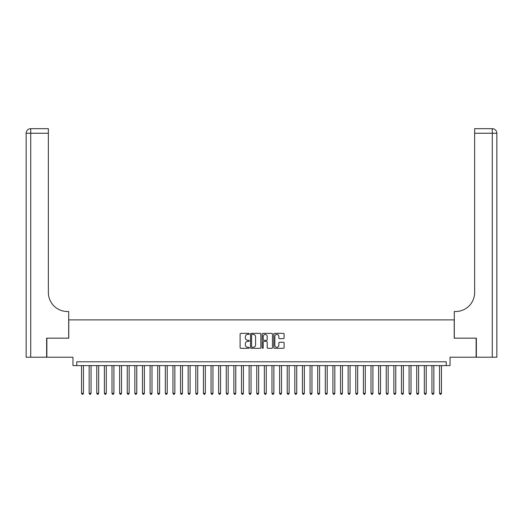 <?xml version="1.0" encoding="UTF-8"?>
<svg xmlns="http://www.w3.org/2000/svg" width="523" height="523" viewBox="0 0 523 523"><rect width="100%" height="100%" fill="white"/><g stroke="black" fill="none" stroke-linecap="round" stroke-linejoin="round"><path stroke-width="0.78" d="M249.314 333.883A0.523 0.523 0 0 0 248.791 333.36L240.841 333.36A0.745 0.745 0 0 0 240.096 334.112L240.096 347.566A0.745 0.745 0 0 0 240.841 348.318L248.791 348.318A0.523 0.523 0 0 0 249.314 347.795A0.523 0.523 0 0 0 248.791 347.272L247.758 347.272A2.393 2.393 0 0 1 245.365 344.879L245.365 343.755A2.393 2.393 0 0 1 247.758 341.362L248.791 341.362A0.523 0.523 0 0 0 249.314 340.839A0.523 0.523 0 0 0 248.791 340.316L247.758 340.316A2.393 2.393 0 0 1 245.365 337.923L245.365 336.799A2.393 2.393 0 0 1 247.758 334.406L248.791 334.406A0.523 0.523 0 0 0 249.314 333.883M283.355 338.636A0.745 0.745 0 0 0 284.1 337.884L284.1 334.112A0.745 0.745 0 0 0 283.355 333.36L274.529 333.36A0.745 0.745 0 0 0 273.784 334.112L273.784 347.566A0.745 0.745 0 0 0 274.529 348.318L283.355 348.318A0.745 0.745 0 0 0 284.1 347.566L284.1 343.01A0.745 0.745 0 0 0 283.355 342.258L279.576 342.258A0.745 0.745 0 0 0 278.831 343.01L278.831 345.272A2 2 0 0 1 276.83 347.272A2 2 0 0 1 274.83 345.272L274.83 336.407A2 2 0 0 1 276.83 334.406A2 2 0 0 1 278.831 336.407L278.831 337.884A0.745 0.745 0 0 0 279.576 338.636L283.355 338.636M446.23 365.597L450.042 365.597L450.042 357.216L476.133 357.216L476.133 338.172L454.226 338.172L454.226 319.893L68.775 319.893L68.775 338.172L46.867 338.172L46.867 357.216L72.959 357.216L72.959 365.597L446.23 365.597L446.23 361.785L76.77 361.785L76.77 365.597M260.846 334.112A0.745 0.745 0 0 0 260.101 333.36L251.275 333.36A0.745 0.745 0 0 0 250.53 334.112L250.53 347.566A0.745 0.745 0 0 0 251.275 348.318L260.101 348.318A0.745 0.745 0 0 0 260.846 347.566L260.846 334.112M262.899 333.36L271.725 333.36A0.745 0.745 0 0 1 272.47 334.112L272.47 347.566A0.745 0.745 0 0 1 271.725 348.318L267.946 348.318A0.745 0.745 0 0 1 267.201 347.566L267.201 342.107A0.745 0.745 0 0 0 266.455 341.362L263.952 341.362A0.745 0.745 0 0 0 263.2 342.107L263.2 347.795A0.523 0.523 0 0 1 262.677 348.318A0.523 0.523 0 0 1 262.154 347.795L262.154 334.112A0.745 0.745 0 0 1 262.899 333.36M252.099 334.406A0.523 0.523 0 0 0 251.576 334.929L251.576 346.749A0.523 0.523 0 0 0 252.099 347.272L253.184 347.272A2.393 2.393 0 0 0 255.577 344.879L255.577 336.799A2.393 2.393 0 0 0 253.184 334.406L252.099 334.406M267.201 336.446A2 2 0 0 0 265.2 334.445A2 2 0 0 0 263.2 336.446L263.2 339.571A0.745 0.745 0 0 0 263.952 340.316L266.455 340.316A0.745 0.745 0 0 0 267.201 339.571L267.201 336.446M81.529 365.597L81.529 393.322L83.438 393.322L83.438 365.597M83.438 393.322L82.863 394.316L82.104 394.316L81.529 393.322M46.639 338.172L68.696 338.172L68.696 311.512L67.402 311.512A19.044 19.044 0 0 1 48.358 292.468L48.358 133.254L30.72 133.254L30.72 357.216L46.639 357.216L46.639 338.172M30.72 357.216L26.15 357.216L26.15 133.254A4.57 4.57 0 0 1 30.72 128.684L48.358 128.684L48.358 133.254M67.402 311.512A19.044 19.044 0 0 1 48.358 292.468M30.72 128.684A4.57 4.57 0 0 0 26.15 133.254L30.72 133.254L30.72 128.684M496.85 357.216L476.361 357.216L476.361 338.172L454.304 338.172L454.304 311.512L455.598 311.512A19.044 19.044 0 0 0 474.642 292.468L474.642 128.684L492.28 128.684A4.57 4.57 0 0 1 496.85 133.254L496.85 357.216L496.85 133.254L474.642 133.254M455.598 311.512A19.044 19.044 0 0 0 474.642 292.468M89.152 365.597L89.152 393.322L91.054 393.322L91.054 365.597M91.054 393.322L90.479 394.316L89.721 394.316L89.152 393.322M96.768 365.597L96.768 393.322L98.67 393.322L98.67 365.597M98.67 393.322L98.102 394.316L97.337 394.316L96.768 393.322M104.384 365.597L104.384 393.322L106.287 393.322L106.287 365.597M106.287 393.322L105.718 394.316L104.953 394.316L104.384 393.322M112 365.597L112 393.322L113.909 393.322L113.909 365.597M113.909 393.322L113.334 394.316L112.576 394.316L112 393.322M119.617 365.597L119.617 393.322L121.526 393.322L121.526 365.597M121.526 393.322L120.95 394.316L120.192 394.316L119.617 393.322M127.239 365.597L127.239 393.322L129.142 393.322L129.142 365.597M129.142 393.322L128.573 394.316L127.808 394.316L127.239 393.322M134.856 365.597L134.856 393.322L136.758 393.322L136.758 365.597M136.758 393.322L136.189 394.316L135.424 394.316L134.856 393.322M142.472 365.597L142.472 393.322L144.374 393.322L144.374 365.597M144.374 393.322L143.805 394.316L143.047 394.316L142.472 393.322M150.088 365.597L150.088 393.322L151.997 393.322L151.997 365.597M151.997 393.322L151.422 394.316L150.663 394.316L150.088 393.322M157.711 365.597L157.711 393.322L159.613 393.322L159.613 365.597M159.613 393.322L159.044 394.316L158.279 394.316L157.711 393.322M165.327 365.597L165.327 393.322L167.229 393.322L167.229 365.597M167.229 393.322L166.66 394.316L165.896 394.316L165.327 393.322M172.943 365.597L172.943 393.322L174.845 393.322L174.845 365.597M174.845 393.322L174.277 394.316L173.518 394.316L172.943 393.322M180.559 365.597L180.559 393.322L182.468 393.322L182.468 365.597M182.468 393.322L181.893 394.316L181.135 394.316L180.559 393.322M188.182 365.597L188.182 393.322L190.084 393.322L190.084 365.597M190.084 393.322L189.516 394.316L188.751 394.316L188.182 393.322M195.798 365.597L195.798 393.322L197.701 393.322L197.701 365.597M197.701 393.322L197.132 394.316L196.367 394.316L195.798 393.322M203.414 365.597L203.414 393.322L205.317 393.322L205.317 365.597M205.317 393.322L204.748 394.316L203.983 394.316L203.414 393.322M211.031 365.597L211.031 393.322L212.939 393.322L212.939 365.597M212.939 393.322L212.364 394.316L211.606 394.316L211.031 393.322M218.653 365.597L218.653 393.322L220.556 393.322L220.556 365.597M220.556 393.322L219.98 394.316L219.222 394.316L218.653 393.322M226.269 365.597L226.269 393.322L228.172 393.322L228.172 365.597M228.172 393.322L227.603 394.316L226.838 394.316L226.269 393.322M233.886 365.597L233.886 393.322L235.788 393.322L235.788 365.597M235.788 393.322L235.219 394.316L234.454 394.316L233.886 393.322M241.502 365.597L241.502 393.322L243.411 393.322L243.411 365.597M243.411 393.322L242.835 394.316L242.077 394.316L241.502 393.322M249.118 365.597L249.118 393.322L251.027 393.322L251.027 365.597M251.027 393.322L250.452 394.316L249.693 394.316L249.118 393.322M256.741 365.597L256.741 393.322L258.643 393.322L258.643 365.597M258.643 393.322L258.074 394.316L257.309 394.316L256.741 393.322M264.357 365.597L264.357 393.322L266.259 393.322L266.259 365.597M266.259 393.322L265.691 394.316L264.926 394.316L264.357 393.322M271.973 365.597L271.973 393.322L273.882 393.322L273.882 365.597M273.882 393.322L273.307 394.316L272.548 394.316L271.973 393.322M279.589 365.597L279.589 393.322L281.498 393.322L281.498 365.597M281.498 393.322L280.923 394.316L280.165 394.316L279.589 393.322M287.212 365.597L287.212 393.322L289.114 393.322L289.114 365.597M289.114 393.322L288.546 394.316L287.781 394.316L287.212 393.322M294.828 365.597L294.828 393.322L296.731 393.322L296.731 365.597M296.731 393.322L296.162 394.316L295.397 394.316L294.828 393.322M302.444 365.597L302.444 393.322L304.347 393.322L304.347 365.597M304.347 393.322L303.778 394.316L303.02 394.316L302.444 393.322M310.061 365.597L310.061 393.322L311.97 393.322L311.97 365.597M311.97 393.322L311.394 394.316L310.636 394.316L310.061 393.322M317.683 365.597L317.683 393.322L319.586 393.322L319.586 365.597M319.586 393.322L319.017 394.316L318.252 394.316L317.683 393.322M325.299 365.597L325.299 393.322L327.202 393.322L327.202 365.597M327.202 393.322L326.633 394.316L325.868 394.316L325.299 393.322M332.916 365.597L332.916 393.322L334.818 393.322L334.818 365.597M334.818 393.322L334.249 394.316L333.484 394.316L332.916 393.322M340.532 365.597L340.532 393.322L342.441 393.322L342.441 365.597M342.441 393.322L341.865 394.316L341.107 394.316L340.532 393.322M348.155 365.597L348.155 393.322L350.057 393.322L350.057 365.597M350.057 393.322L349.482 394.316L348.723 394.316L348.155 393.322M355.771 365.597L355.771 393.322L357.673 393.322L357.673 365.597M357.673 393.322L357.104 394.316L356.34 394.316L355.771 393.322M363.387 365.597L363.387 393.322L365.289 393.322L365.289 365.597M365.289 393.322L364.721 394.316L363.956 394.316L363.387 393.322M371.003 365.597L371.003 393.322L372.912 393.322L372.912 365.597M372.912 393.322L372.337 394.316L371.578 394.316L371.003 393.322M378.626 365.597L378.626 393.322L380.528 393.322L380.528 365.597M380.528 393.322L379.953 394.316L379.195 394.316L378.626 393.322M386.242 365.597L386.242 393.322L388.144 393.322L388.144 365.597M388.144 393.322L387.576 394.316L386.811 394.316L386.242 393.322M393.858 365.597L393.858 393.322L395.761 393.322L395.761 365.597M395.761 393.322L395.192 394.316L394.427 394.316L393.858 393.322M401.474 365.597L401.474 393.322L403.383 393.322L403.383 365.597M403.383 393.322L402.808 394.316L402.05 394.316L401.474 393.322M409.091 365.597L409.091 393.322L411 393.322L411 365.597M411 393.322L410.424 394.316L409.666 394.316L409.091 393.322M416.713 365.597L416.713 393.322L418.616 393.322L418.616 365.597M418.616 393.322L418.047 394.316L417.282 394.316L416.713 393.322M424.33 365.597L424.33 393.322L426.232 393.322L426.232 365.597M426.232 393.322L425.663 394.316L424.898 394.316L424.33 393.322M431.946 365.597L431.946 393.322L433.848 393.322L433.848 365.597M433.848 393.322L433.279 394.316L432.521 394.316L431.946 393.322M439.562 365.597L439.562 393.322L441.471 393.322L441.471 365.597M441.471 393.322L440.896 394.316L440.137 394.316L439.562 393.322M492.28 357.216L492.28 128.684"/></g></svg>
